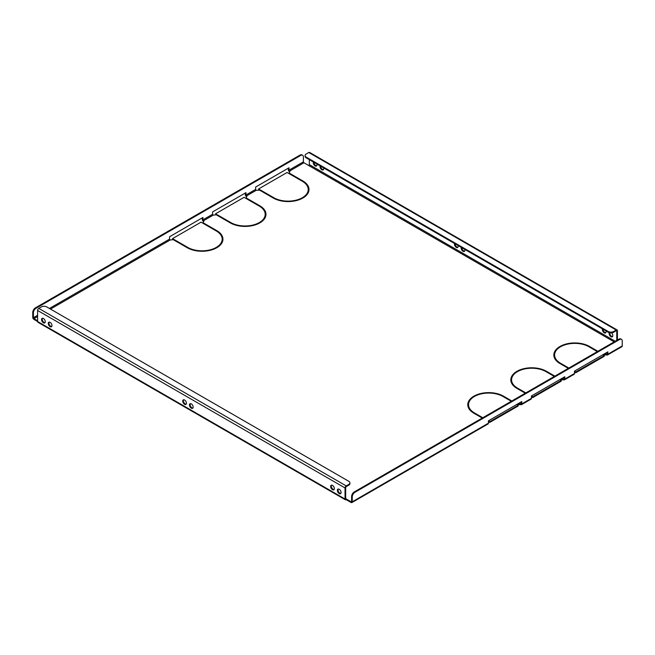 <?xml version="1.0" encoding="UTF-8"?>
<svg xmlns="http://www.w3.org/2000/svg" width="655" height="655" viewBox="0 0 655 655"><rect width="100%" height="100%" fill="white"/><g stroke="black" fill="none" stroke-linecap="round" stroke-linejoin="round"><path stroke-width="0.98" d="M191.309 403.889A2.628 1.515 -120 0 0 189.999 403.758A2.628 1.515 -120 0 0 189.598 405.863A2.628 1.515 -120 0 0 191.309 408.18A2.628 1.515 -120 0 0 192.627 408.311A2.628 1.515 -120 0 0 193.028 406.206A2.628 1.515 -120 0 0 191.309 403.889M190.368 403.644A2.628 1.515 -120 0 0 190.343 405.789A2.628 1.515 -120 0 0 191.956 407.803A2.628 1.515 -120 0 0 192.906 408.049M184.587 400.008A2.628 1.515 -120 0 0 183.277 399.877A2.628 1.515 -120 0 0 182.876 401.982A2.628 1.515 -120 0 0 184.587 404.299A2.628 1.515 -120 0 0 185.905 404.422A2.628 1.515 -120 0 0 186.307 402.326A2.628 1.515 -120 0 0 184.587 400.008M183.637 399.763A2.628 1.515 -120 0 0 183.621 401.908A2.628 1.515 -120 0 0 185.234 403.922A2.628 1.515 -120 0 0 186.184 404.168M464.78 249.408A2.628 1.515 60 0 1 464.354 251.422A2.628 1.515 60 0 1 463.044 251.299A2.628 1.515 60 0 1 461.3 247.402M461.832 247.705A2.628 1.515 -120 0 0 463.691 250.922A2.628 1.515 -120 0 0 464.632 251.168M458.058 245.527A2.628 1.515 60 0 1 457.632 247.541A2.628 1.515 60 0 1 456.322 247.41A2.628 1.515 60 0 1 454.578 243.521M455.11 243.824A2.628 1.515 -120 0 0 456.961 247.041A2.628 1.515 -120 0 0 457.91 247.287M339.224 489.285A2.628 1.515 -120 0 0 337.915 489.154A2.628 1.515 -120 0 0 337.513 491.258A2.628 1.515 -120 0 0 339.224 493.575A2.628 1.515 -120 0 0 340.534 493.706A2.628 1.515 -120 0 0 340.944 491.602A2.628 1.515 -120 0 0 339.224 489.285M338.275 489.039A2.628 1.515 -120 0 0 338.258 491.184A2.628 1.515 -120 0 0 339.871 493.199A2.628 1.515 -120 0 0 340.821 493.444M50.124 322.375A2.628 1.515 -120 0 0 48.814 322.244A2.628 1.515 -120 0 0 48.413 324.348A2.628 1.515 -120 0 0 50.124 326.665A2.628 1.515 -120 0 0 51.434 326.788A2.628 1.515 -120 0 0 51.835 324.692A2.628 1.515 -120 0 0 50.124 322.375M49.174 322.129A2.628 1.515 -120 0 0 49.158 324.274A2.628 1.515 -120 0 0 50.771 326.288A2.628 1.515 -120 0 0 51.72 326.534M332.503 485.404A2.628 1.515 -120 0 0 331.193 485.273A2.628 1.515 -120 0 0 330.791 487.377A2.628 1.515 -120 0 0 332.503 489.694A2.628 1.515 -120 0 0 333.813 489.825A2.628 1.515 -120 0 0 334.214 487.721A2.628 1.515 -120 0 0 332.503 485.404M331.553 485.158A2.628 1.515 -120 0 0 331.536 487.304A2.628 1.515 -120 0 0 333.149 489.318A2.628 1.515 -120 0 0 334.099 489.563M43.402 318.494A2.628 1.515 -120 0 0 42.084 318.363A2.628 1.515 -120 0 0 41.683 320.467A2.628 1.515 -120 0 0 43.402 322.784A2.628 1.515 -120 0 0 44.712 322.907A2.628 1.515 -120 0 0 45.113 320.811A2.628 1.515 -120 0 0 43.402 318.494M42.452 318.248A2.628 1.515 -120 0 0 42.436 320.393A2.628 1.515 -120 0 0 44.049 322.407A2.628 1.515 -120 0 0 44.99 322.653M611.557 332.863A2.628 1.515 60 0 1 612.269 336.826A2.628 1.515 60 0 1 610.951 336.695A2.628 1.515 60 0 1 609.273 332.666M609.764 332.781A2.628 1.515 -120 0 0 611.598 336.318A2.628 1.515 -120 0 0 612.548 336.564M323.595 167.893A2.628 1.515 60 0 1 323.161 169.907A2.628 1.515 60 0 1 321.851 169.776A2.628 1.515 60 0 1 320.115 165.887M320.639 166.19A2.628 1.515 -120 0 0 322.497 169.408A2.628 1.515 -120 0 0 323.447 169.653M605.973 330.931A2.628 1.515 60 0 1 605.548 332.936A2.628 1.515 60 0 1 604.229 332.814A2.628 1.515 60 0 1 602.494 328.916M603.018 329.219A2.628 1.515 -120 0 0 604.876 332.437A2.628 1.515 -120 0 0 605.826 332.683M316.873 164.012A2.628 1.515 60 0 1 316.439 166.026A2.628 1.515 60 0 1 315.129 165.895A2.628 1.515 60 0 1 313.393 162.006M313.917 162.309A2.628 1.515 -120 0 0 315.776 165.527A2.628 1.515 -120 0 0 316.725 165.772M304.657 196.86A20.158 11.634 0 0 0 308.235 190.245L308.235 189.5A20.158 11.634 0 0 0 302.332 181.271L289.158 173.665L289.698 173.354L302.864 180.96L302.864 181.591M308.98 189.868A20.919 12.077 0 0 0 304.657 182.884M261.632 221.701A20.158 11.634 0 0 0 265.201 215.086L265.201 214.341A20.158 11.634 0 0 0 259.298 206.112L246.133 198.514L246.673 198.203L259.839 205.801L259.839 206.431M265.955 214.717A20.919 12.077 0 0 0 261.632 207.725M218.598 246.542A20.158 11.634 0 0 0 222.176 239.927L222.176 239.181A20.158 11.634 0 0 0 216.273 230.953L203.099 223.355L203.639 223.044L216.805 230.642L216.805 231.281M222.921 239.558A20.919 12.077 0 0 0 218.598 232.574M472.116 412.06A20.158 11.634 180 0 1 468.538 405.445L468.538 404.7A20.158 11.634 180 0 1 474.179 396.627L473.639 396.316L473.639 396.963M467.793 405.068A20.919 12.077 180 0 1 472.116 398.084M515.141 387.22A20.158 11.634 180 0 1 511.571 380.604L511.571 379.859A20.158 11.634 180 0 1 517.204 371.786L516.672 371.475L516.672 372.122M510.818 380.227A20.919 12.077 180 0 1 515.141 373.244M558.175 362.371A20.158 11.634 180 0 1 554.597 355.755L554.597 355.01A20.158 11.634 180 0 1 560.238 346.937L559.697 346.634L559.697 347.273M553.852 355.387A20.919 12.077 180 0 1 558.175 348.403M259.413 190.155L258.602 189.688L258.602 188.943L287.103 172.478L288.626 173.354L289.158 173.051L289.96 171.332L289.526 171.086A0.761 0.442 -120 0 1 288.986 170.153L288.986 167.795L255.638 187.043L255.638 189.41A0.761 0.442 -120 0 0 256.179 190.335L259.577 190.13L260.117 189.819L258.602 188.943M288.347 168.163L288.347 169.784A1.67 0.966 -120 0 0 289.526 171.831L289.682 171.921M351.055 501.738L351.596 501.427A0.761 0.442 -120 0 1 351.055 501.738L345.676 498.635A0.761 0.442 120 0 0 346.217 498.946L346.217 499.691L351.055 502.483A1.67 0.966 -120 0 0 351.899 502.565A1.67 0.966 -120 0 0 352.243 501.804L488.425 423.179L488.425 420.813L521.773 401.564L521.773 403.922L531.459 398.33L531.459 395.972L564.807 376.723L564.807 379.081L574.484 373.489L574.484 371.131L607.832 351.874L607.832 354.24A1.67 0.966 60 0 1 607.488 355.002A1.67 0.966 60 0 1 606.653 354.92L603.419 355.108M574.484 371.319L575.729 372.032L604.229 355.575L604.229 356.32L575.729 372.777L574.484 372.065M564.807 379.081A1.67 0.966 60 0 1 564.463 379.843A1.67 0.966 60 0 1 563.619 379.761L560.393 379.949M531.459 396.16L532.695 396.873L561.204 380.416L561.204 381.161L532.695 397.618L531.459 396.905M521.773 403.922A1.67 0.966 60 0 1 521.429 404.692A1.67 0.966 60 0 1 520.594 404.602L517.36 404.79M488.425 421.001L489.67 421.714L518.17 405.257L518.17 406.002L489.67 422.459L488.425 421.746M615.258 341.255L309.324 164.626A0.761 0.442 -60 0 1 308.783 165.559L303.945 162.759A0.761 0.442 60 0 1 303.404 161.834L303.404 156.987A3.807 2.194 120 0 0 302.618 155.243A3.807 2.194 120 0 0 300.71 155.431L36.082 308.218A3.807 2.194 120 0 0 33.397 312.877L32.75 312.5L32.75 317.348A1.67 0.966 -120 0 0 33.937 319.394L345.038 499.012A1.67 0.966 120 0 0 345.381 499.773A1.67 0.966 120 0 0 346.217 499.691M173.354 239.836L172.543 239.37L172.543 238.625L201.044 222.168L202.567 223.044L203.099 222.733L203.901 221.022L203.468 220.768A0.761 0.442 -120 0 1 202.927 219.834L202.927 217.476L169.579 236.733L169.579 239.091A0.761 0.442 -120 0 0 170.12 240.025L174.058 239.501L172.543 238.625M202.289 217.853L202.289 219.466A1.67 0.966 -120 0 0 203.468 221.513L203.623 221.603M216.379 214.996L215.569 214.529L215.569 213.784L244.078 197.327L245.592 198.203L246.133 197.892L246.927 196.172L246.501 195.927A0.761 0.442 -120 0 1 245.961 194.993L245.961 192.636L212.613 211.893L212.613 214.25A0.761 0.442 -120 0 0 213.153 215.184L217.092 214.66L215.569 213.784M245.314 193.004L245.314 194.625A1.67 0.966 -120 0 0 246.501 196.672L246.657 196.762M308.235 189.5A20.158 11.634 0 0 1 302.594 197.573L303.134 197.884A20.919 12.077 0 0 0 308.996 189.5A20.919 12.077 0 0 0 302.864 180.96M259.028 222.725A20.158 11.634 0 0 1 230.789 222.569L217.624 214.971L217.092 215.282L230.257 222.88A20.919 12.077 0 0 0 259.568 223.036L259.028 222.725L259.028 223.322M265.201 214.341A20.158 11.634 0 0 1 259.568 222.413L260.101 222.725A20.919 12.077 0 0 0 265.963 214.341A20.919 12.077 0 0 0 259.839 205.801M215.994 247.565A20.158 11.634 0 0 1 187.764 247.41L174.598 239.812L174.058 240.123L187.224 247.721A20.919 12.077 0 0 0 216.535 247.877L215.994 247.565L215.994 248.163M302.053 197.884A20.158 11.634 0 0 1 273.823 197.728L260.657 190.13L260.117 190.433L273.282 198.039A20.919 12.077 0 0 0 302.594 198.195L302.053 197.884L302.053 198.481M511.825 400.975L503.49 396.16A20.919 12.077 180 0 0 474.179 396.005L474.719 396.316A20.158 11.634 180 0 1 502.95 396.471L511.285 401.286M525.269 393.213L516.934 388.399A20.919 12.077 180 0 1 510.81 379.859A20.919 12.077 180 0 1 516.672 371.475M525.809 392.902L517.475 388.087A20.158 11.634 180 0 1 511.571 379.859M568.303 368.364L559.968 363.55A20.919 12.077 180 0 1 553.835 355.01A20.919 12.077 180 0 1 559.697 346.634M568.843 368.053L560.5 363.238A20.158 11.634 180 0 1 554.597 355.01M597.884 351.285L589.549 346.47A20.919 12.077 180 0 0 560.238 346.323L560.778 346.634A20.158 11.634 180 0 1 589.009 346.782L597.344 351.596M482.244 418.054L473.909 413.24A20.919 12.077 180 0 1 467.776 404.7A20.919 12.077 180 0 1 473.639 396.316M482.784 417.743L474.441 412.928A20.158 11.634 180 0 1 468.538 404.7M554.859 376.126L546.516 371.319A20.919 12.077 180 0 0 517.204 371.164L517.745 371.475A20.158 11.634 180 0 1 545.983 371.631L554.318 376.437M222.176 239.181A20.158 11.634 0 0 1 216.535 247.254L217.075 247.565A20.919 12.077 0 0 0 222.937 239.181A20.919 12.077 0 0 0 216.805 230.642M33.397 312.877L33.397 317.716A0.761 0.442 -120 0 0 33.937 318.649L37.589 320.762M518.17 405.257L516.779 404.454M521.134 401.933L521.134 403.554A0.761 0.442 60 0 1 520.594 403.857L517.515 404.02M561.204 380.416L559.804 379.605M564.16 377.092L564.16 378.705A0.761 0.442 60 0 1 563.619 379.016L560.549 379.18M604.229 355.575L602.829 354.764M607.193 352.251L607.193 353.864A0.761 0.442 60 0 1 606.653 354.175L603.574 354.339M574.484 373.489A1.67 0.966 60 0 1 574.14 374.259L564.463 379.843M531.459 398.33A1.67 0.966 60 0 1 531.115 399.1L521.429 404.692M351.596 501.427L351.596 496.588A3.807 2.194 -60 0 1 354.29 491.93L354.928 492.298L619.564 339.519A3.807 2.194 120 0 1 621.464 339.331A3.807 2.194 120 0 1 622.25 341.067L622.25 345.914A1.67 0.966 60 0 1 621.906 346.683L607.488 355.002M345.381 499.773L37.941 322.276A1.67 0.966 -60 0 1 37.589 321.507L37.589 310.454A1.67 0.966 -60 0 1 38.776 308.399L346.217 485.904A1.67 0.966 120 0 0 345.038 487.95L37.589 310.454M345.676 498.635L345.676 487.582A0.761 0.442 120 0 1 346.217 486.649L348.796 485.158L348.796 484.413A3.807 2.194 -0 0 0 349.917 482.858A3.807 2.194 -0 0 0 348.796 481.31L46.734 306.908A3.807 2.194 -0 0 0 41.355 306.908L38.776 308.399M345.038 499.012L345.038 487.95M309.324 164.626L309.324 159.656M616.224 330.014L308.783 152.517L306.204 154.007A3.807 2.194 0 0 0 305.083 155.554A3.807 2.194 0 0 0 306.204 157.11L608.266 331.504A3.807 2.194 0 0 0 613.645 331.504L616.224 330.014A1.67 0.966 120 0 1 617.059 329.932A1.67 0.966 120 0 1 617.411 330.701L617.411 340.01M616.764 331.07A0.761 0.442 120 0 0 616.224 330.759L616.764 331.07L616.764 340.387M488.425 423.179A1.67 0.966 60 0 1 488.081 423.941L351.899 502.565M352.243 501.804L352.243 496.957L351.596 496.588M354.928 492.298A3.807 2.194 120 0 0 352.243 496.957M354.29 491.93L618.918 339.143A3.807 2.194 -60 0 1 620.817 338.954L621.464 339.331M32.75 312.5A3.807 2.194 -60 0 1 35.435 307.842L36.082 308.218M300.71 155.431L300.072 155.063L35.435 307.842M300.072 155.063A3.807 2.194 -60 0 1 301.971 154.875L302.618 155.243M603.255 354.527L603.255 355.01M606.219 353.929L606.219 354.674M575.729 372.032L575.729 372.777M346.217 485.904L348.796 484.413M349.917 482.858L349.917 483.603A3.807 2.194 180 0 1 348.796 485.158M308.783 152.517A1.67 0.966 -60 0 1 309.619 152.435L617.059 329.932M613.645 331.504L613.645 332.249L616.224 330.759M613.645 332.249A3.807 2.194 180 0 1 608.266 332.249L608.266 331.504M306.204 157.11L306.204 157.855L608.266 332.249M306.204 157.855A3.807 2.194 180 0 1 305.083 156.299L305.083 155.554M517.196 404.209L517.196 404.692M520.16 403.611L520.16 404.356M489.67 421.714L489.67 422.459M560.221 379.368L560.221 379.851M563.194 378.77L563.194 379.515M532.695 396.873L532.695 397.618M260.657 190.13L260.657 190.744M174.598 239.812L174.598 240.434M203.639 223.044L203.639 223.666M246.673 198.203L246.673 198.825M217.624 214.971L217.624 215.593M289.698 173.354L289.698 173.976M256.179 190.335L246.501 195.927M213.153 215.184L203.468 220.768M170.12 240.025L50.5 309.086M37.589 316.537L33.937 318.649M520.594 403.857L521.134 403.554M563.619 379.016L564.16 378.705M606.653 354.175L607.193 353.864M308.783 165.559L614.185 341.877M303.945 162.759L289.526 171.086M255.638 189.41L245.961 194.993M169.579 239.091L49.428 308.464M37.589 315.292L33.397 317.716M212.613 214.25L202.927 219.834M607.832 354.24L622.25 345.914M619.564 339.519L618.918 339.143M303.404 161.834L288.986 170.153M560.5 363.238L560.5 363.861M589.549 346.47L589.549 347.093M517.475 388.087L517.475 388.71M503.49 396.16L503.49 396.783M474.441 412.928L474.441 413.551M546.516 371.319L546.516 371.934M273.823 197.728L273.823 198.342M187.764 247.41L187.764 248.024M230.789 222.569L230.789 223.183"/></g></svg>
